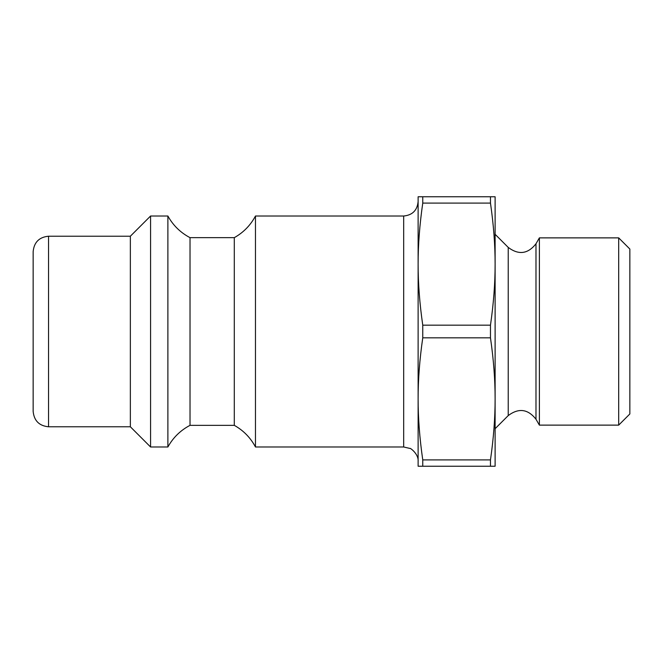 <?xml version="1.0" encoding="UTF-8"?>
<svg xmlns="http://www.w3.org/2000/svg" width="663" height="663" viewBox="0 0 663 663"><rect width="100%" height="100%" fill="white"/><g stroke="black" fill="none" stroke-linecap="round" stroke-linejoin="round"><path stroke-width="0.99" d="M618.687 237.876L618.687 425.124L629.85 413.961L629.85 249.039L618.687 237.876L539.384 237.876L539.384 425.124L618.687 425.124M490.471 196.762L418.121 196.762L418.121 466.238L495.112 466.238L495.112 398.869C495.137 417.963 493.595 438.318 490.471 459.915L422.762 459.915C419.638 438.318 418.088 417.963 418.121 398.869C418.088 379.775 419.638 359.421 422.762 337.823L490.471 337.823C493.595 359.421 495.137 379.775 495.112 398.869L495.112 264.131C495.137 283.225 493.595 303.579 490.471 325.177L422.762 325.177C419.638 303.579 418.088 283.225 418.121 264.131C418.088 245.037 419.638 224.682 422.762 203.085L490.471 203.085C493.595 224.682 495.137 245.037 495.112 264.131L495.112 196.762L490.471 196.762L490.471 203.085M490.471 325.177L490.471 337.823M490.471 459.915L490.471 466.238M422.762 196.762L422.762 203.085M422.762 325.177L422.762 337.823M422.762 459.915L422.762 466.238M130.354 426.781L130.354 236.219L48.548 236.219C39.192 237.13 34.062 242.268 33.15 251.617L33.15 411.383C34.062 420.732 39.2 425.87 48.548 426.781L130.354 426.781L150.567 446.986L167.888 446.986L167.888 216.014L150.567 216.014L150.567 446.986M130.354 236.219L150.567 216.014M167.888 216.014C173.109 225.428 180.493 232.647 190.024 237.661L190.024 425.339C180.493 430.353 173.109 437.572 167.888 446.986M190.024 237.661L234.296 237.661L234.296 425.339L190.024 425.339M234.296 237.661C243.462 232.506 250.515 225.287 255.47 216.014L255.47 446.986C250.515 437.713 243.462 430.494 234.296 425.339M255.47 216.014L403.684 216.014L403.684 446.986L410.032 448.461C409.411 447.359 418.817 453.683 418.121 461.423M418.121 201.577L418.121 264.131L418.121 201.577C417.259 210.345 412.452 215.152 403.684 216.014M539.384 237.876L535.986 243.76C527.922 254.012 518.673 255.23 508.231 247.415L495.112 234.296M48.548 236.219L48.548 426.781M508.231 247.415L508.231 415.585L495.112 428.704M535.986 243.76L535.986 419.24C527.922 408.988 518.673 407.77 508.231 415.585M255.47 446.986L403.684 446.986M535.986 419.24L539.384 425.124"/></g></svg>
